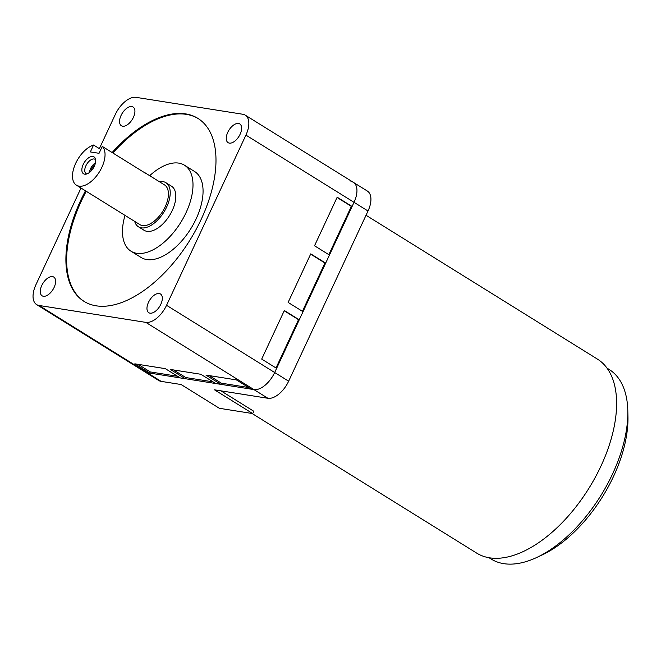 <?xml version="1.0" encoding="UTF-8"?>
<svg xmlns="http://www.w3.org/2000/svg" width="661" height="661" viewBox="0 0 661 661"><rect width="100%" height="100%" fill="white"/><g stroke="black" fill="none" stroke-linecap="round" stroke-linejoin="round"><path stroke-width="0.99" d="M252.056 413.472L476.73 553.133A114.254 61.052 -58.1 0 0 600.89 466.212A114.254 61.052 -58.1 0 0 597.37 359.072L366.029 215.263M489.099 557.76L491.148 559.041A111.659 59.664 -58.1 0 0 503.732 563.651A111.659 59.664 -58.1 0 0 536.459 557.603A111.659 59.664 -58.1 0 0 612.491 474.094A111.659 59.664 -58.1 0 0 627.81 410.655A111.659 59.664 -58.1 0 0 609.045 369.383L606.988 368.111M536.459 557.603L541.913 555.066A105.165 56.193 -58.1 0 0 627.95 416.661L627.81 410.655M36.619 304.589L158.714 380.488A21.292 11.377 -58.1 0 0 161.119 381.364L147.139 372.672A21.292 11.377 121.9 0 1 144.734 371.796A21.292 11.377 121.9 0 0 147.139 372.672L253.931 389.585L251.312 389.172L236.407 379.901L205.935 375.076L220.848 384.347L215.767 383.545L200.853 374.275L170.389 369.449L185.295 378.72L180.222 377.918L165.308 368.648L134.836 363.823L149.75 373.093L147.139 372.672L39.024 305.465A21.292 11.377 121.9 0 1 36.619 304.589A21.292 11.377 121.9 0 1 35.967 284.618L81.006 188.03M352.09 206.48L337.176 197.209L314.529 245.768L329.442 255.039L325.675 263.136L310.761 253.865L288.113 302.424L303.027 311.695L299.251 319.792L284.337 310.521L261.698 359.08L276.612 368.351L274.67 372.515A21.292 11.377 121.9 0 1 253.931 389.585L267.912 398.277A21.292 11.377 -58.1 0 0 288.65 381.199L368.012 211.008A21.292 11.377 -58.1 0 0 367.351 191.046L353.371 182.353A21.292 11.377 121.9 0 1 354.032 202.316L352.09 206.48L351.363 206.364L328.839 254.667M288.65 381.199L274.67 372.515L354.032 202.316L368.012 211.008M350.974 181.478A21.292 11.377 121.9 0 1 353.371 182.353A21.292 11.377 121.9 0 1 354.032 202.316L245.917 135.108L166.555 305.299A21.292 11.377 121.9 0 1 145.817 322.378L39.024 305.465M161.119 381.364L181.139 384.537L219.353 408.291L252.725 413.579L214.511 389.825L267.912 398.277M220.948 390.841L253.807 411.266L252.725 413.579M150.064 313.165A11.039 5.899 121.9 0 1 148.816 312.711A11.039 5.899 121.9 0 1 149.022 301.284A11.039 5.899 121.9 0 1 159.227 293.517A11.039 5.899 121.9 0 1 160.466 293.971A11.039 5.899 121.9 0 1 160.268 305.399A11.039 5.899 121.9 0 1 150.064 313.165M43.362 296.268A11.039 5.899 121.9 0 1 42.114 295.814A11.039 5.899 121.9 0 1 42.321 284.387A11.039 5.899 121.9 0 1 52.525 276.612A11.039 5.899 121.9 0 1 53.764 277.066A11.039 5.899 121.9 0 1 53.566 288.502A11.039 5.899 121.9 0 1 43.362 296.268M122.657 126.218A11.039 5.899 121.9 0 1 121.409 125.764A11.039 5.899 121.9 0 1 121.616 114.336A11.039 5.899 121.9 0 1 131.82 106.561A11.039 5.899 121.9 0 1 133.068 107.016A11.039 5.899 121.9 0 1 132.861 118.451A11.039 5.899 121.9 0 1 122.657 126.218M229.359 143.115A11.039 5.899 121.9 0 1 228.111 142.66A11.039 5.899 121.9 0 1 228.318 131.233A11.039 5.899 121.9 0 1 238.522 123.467A11.039 5.899 121.9 0 1 239.769 123.921A11.039 5.899 121.9 0 1 239.563 135.348A11.039 5.899 121.9 0 1 229.359 143.115M85.484 190.814A107.76 57.581 -58.1 0 0 84.046 301.383A107.76 57.581 -58.1 0 0 96.192 305.828A107.76 57.581 -58.1 0 0 195.838 229.962A107.76 57.581 -58.1 0 0 197.829 118.344A107.76 57.581 -58.1 0 0 185.691 113.899A107.76 57.581 -58.1 0 0 112.13 152.534M198.201 118.583A107.76 57.581 -58.1 0 0 186.435 114.37A107.76 57.581 -58.1 0 0 112.882 152.997M86.227 191.277A107.76 57.581 -58.1 0 0 84.426 301.614M149.692 175.686A50.633 27.06 121.9 0 1 178.767 163.118A50.633 27.06 121.9 0 1 184.469 165.209A50.633 27.06 121.9 0 1 183.535 217.651A50.633 27.06 121.9 0 1 136.711 253.303A50.633 27.06 121.9 0 1 131.002 251.213A50.633 27.06 121.9 0 1 125.012 215.387M131.002 251.213L141.074 257.468A50.633 27.06 -58.1 0 0 146.775 259.558A50.633 27.06 -58.1 0 0 193.599 223.905A50.633 27.06 -58.1 0 0 194.532 171.463L184.469 165.209M159.351 181.692A25.969 13.873 121.9 0 1 162.928 181.61A25.969 13.873 121.9 0 1 165.853 182.676A25.969 13.873 121.9 0 1 165.374 209.57A25.969 13.873 121.9 0 1 141.363 227.855A25.969 13.873 121.9 0 1 138.438 226.789A25.969 13.873 121.9 0 1 134.67 221.385M138.438 226.789L144.032 230.259A25.969 13.873 -58.1 0 0 146.957 231.333A25.969 13.873 -58.1 0 0 170.968 213.049A25.969 13.873 -58.1 0 0 171.447 186.154L165.853 182.676M145.073 173.496C147.213 174.091 146.61 173.562 143.28 171.893L102.273 146.403A23.366 12.485 121.9 0 1 100.001 170.893A23.366 12.485 121.9 0 1 79.064 186.146A23.366 12.485 121.9 0 1 76.428 185.179A23.366 12.485 121.9 0 1 75.156 164.498A23.366 12.485 121.9 0 1 93.565 145.023L100.811 149.526M76.428 185.179L139.81 224.583A23.366 12.485 -58.1 0 0 142.437 225.541A23.366 12.485 -58.1 0 0 164.052 209.091A23.366 12.485 -58.1 0 0 164.482 184.882L146.321 173.595M92.895 156.483A9.94 5.313 -58.1 0 0 83.212 164.457A9.94 5.313 -58.1 0 0 84.641 174.182A9.94 5.313 -58.1 0 0 85.525 174.215A9.94 5.313 -58.1 0 0 93.275 168.142A9.94 5.313 -58.1 0 0 95.3 158.5A9.94 5.313 -58.1 0 0 92.895 156.483M95.622 159.78A8.436 4.511 -58.1 0 0 95.085 159.326A8.436 4.511 -58.1 0 0 94.135 158.979A8.436 4.511 -58.1 0 0 86.335 164.919A8.436 4.511 -58.1 0 0 86.178 173.661A8.436 4.511 -58.1 0 0 86.822 173.942M95.473 162.796A8.436 4.511 -58.1 0 0 89.458 172.471M90.888 171.199A6.494 3.47 121.9 0 1 94.961 164.639M177.536 376.249L150.287 371.936L149.75 373.093M325.675 263.136L324.948 263.02L302.424 311.323M299.251 319.792L298.524 319.676L276.009 367.97M166.555 305.299L274.67 372.515A21.292 11.377 121.9 0 1 253.931 389.585L145.817 322.378M248.635 387.511L221.385 383.19L220.848 384.347M213.09 381.876L185.84 377.563L185.295 378.72M150.287 371.936L138.058 364.327M185.84 377.563L173.603 369.962M221.385 383.19L209.157 375.588M284.222 310.777L298.524 319.676M310.637 254.13L324.948 263.02M337.052 197.474L351.363 206.364M99.373 148.634L115.328 114.427A21.292 11.377 121.9 0 1 136.067 97.349L242.86 114.262A21.292 11.377 121.9 0 1 245.256 115.146A21.292 11.377 121.9 0 1 245.917 135.108M102.273 146.403L99.051 153.302L90.342 151.931L93.565 145.023M245.256 115.146L353.371 182.353"/></g></svg>
